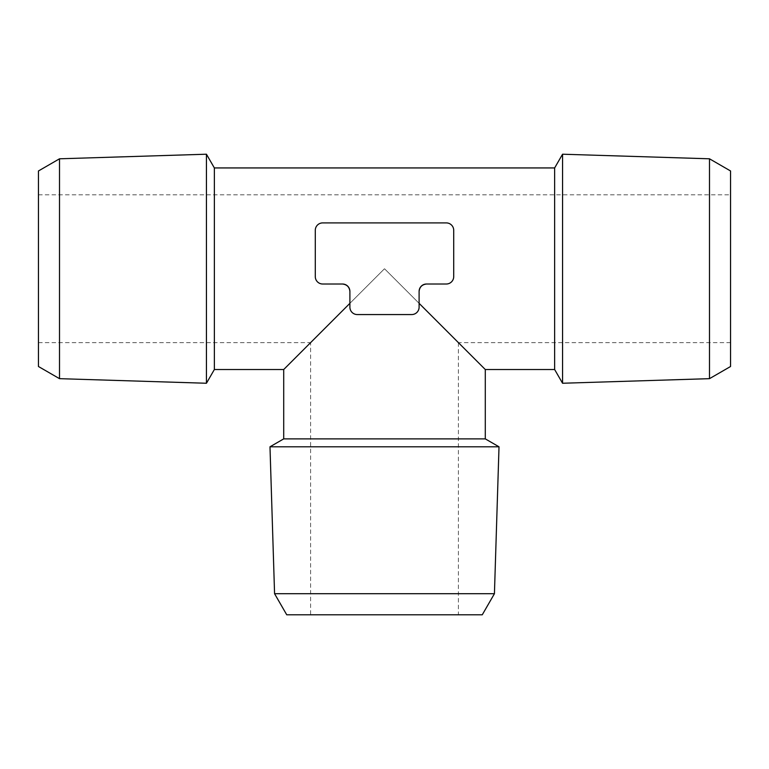 <?xml version="1.0" encoding="UTF-8"?>
<svg xmlns="http://www.w3.org/2000/svg" width="769" height="769" viewBox="0 0 769 769"><rect width="100%" height="100%" fill="white"/><g stroke="black" fill="none" stroke-linecap="round" stroke-linejoin="round"><path stroke-width="0.58" stroke-dasharray="3.85 2.88" d="M730.55 268.737L730.55 194.817L730.55 268.737M38.45 268.737L38.45 194.817L38.45 268.737M38.45 342.647L310.589 342.647L384.5 268.737L349.895 303.342L349.895 291.403L349.895 307.167C350.433 311.637 352.894 314.098 357.287 314.559L411.713 314.559C416.106 314.098 418.567 311.637 419.105 307.167C418.567 311.637 416.106 314.098 411.713 314.559L357.287 314.559C352.894 314.098 350.433 311.637 349.895 307.167A7.392 7.392 0 0 0 357.287 314.559L411.713 314.559A7.392 7.392 0 0 0 419.105 307.167L419.105 291.403C419.595 287.02 422.056 284.549 426.497 284.011L446.318 284.011C450.74 283.501 453.201 281.031 453.71 276.619L453.71 230.296C453.306 225.942 450.836 223.481 446.318 222.904C450.836 223.481 453.297 225.942 453.71 230.296L453.71 276.619C453.201 281.031 450.74 283.501 446.318 284.011A7.392 7.392 0 0 0 453.71 276.619L453.71 230.296A7.392 7.392 0 0 0 446.318 222.904L322.682 222.904C318.164 223.481 315.703 225.942 315.29 230.296L315.29 276.619C315.799 281.031 318.26 283.501 322.682 284.011L342.503 284.011C346.934 284.549 349.405 287.02 349.895 291.403A7.392 7.392 0 0 0 342.503 284.011L322.682 284.011C318.26 283.501 315.799 281.031 315.29 276.619L315.29 230.296C315.694 225.942 318.164 223.481 322.682 222.904L446.318 222.904L322.682 222.904A7.392 7.392 0 0 0 315.29 230.296L315.29 276.619A7.392 7.392 0 0 0 322.682 284.011L342.503 284.011M730.55 342.647L458.411 342.647L384.5 268.737L419.105 303.342L419.105 307.167L419.105 303.342L485.287 369.524M214.359 167.94L214.359 369.524M554.641 369.524L554.641 167.94M283.713 369.524L349.895 303.342L349.895 307.167L349.895 291.403M426.497 284.011L446.318 284.011L426.497 284.011A7.392 7.392 0 0 0 419.105 291.403M283.713 438.878L485.287 438.878M562.562 383.25L562.562 154.213M709.489 378.665L709.489 158.798M730.55 366.505L730.55 170.968M206.438 154.213L206.438 383.25M59.511 158.798L59.511 378.665M38.45 170.968L38.45 366.505M269.986 446.799L499.014 446.799M274.571 593.716L494.429 593.716M286.731 614.787L482.269 614.787M310.589 614.787L458.411 614.787L310.589 614.787L310.589 342.647M38.45 194.817L730.55 194.817M458.411 342.647L458.411 614.787"/><path stroke-width="1.15" d="M458.411 342.647L419.105 303.342L485.287 369.524L554.641 369.524L554.641 167.94L214.359 167.94L214.359 369.524L283.713 369.524L349.895 303.342L310.589 342.647M349.895 291.403C349.405 287.02 346.944 284.549 342.503 284.011L322.682 284.011A7.392 7.392 0 0 1 315.29 276.619L315.29 230.296A7.392 7.392 0 0 1 322.682 222.904L446.318 222.904A7.392 7.392 0 0 1 453.71 230.296L453.71 276.619A7.392 7.392 0 0 1 446.318 284.011L426.497 284.011C422.066 284.549 419.595 287.02 419.105 291.403L419.105 307.167A7.392 7.392 0 0 1 411.713 314.559L357.287 314.559A7.392 7.392 0 0 1 349.895 307.167L349.895 291.403A7.392 7.392 0 0 0 342.503 284.011M485.287 438.878L283.713 438.878L269.986 446.799L499.014 446.799L485.287 438.878L485.287 369.524M554.641 167.94L562.562 154.213L562.562 383.25L554.641 369.524M709.489 378.665L730.55 366.505L730.55 170.968L709.489 158.798L709.489 378.665L562.562 383.25M709.489 158.798L562.562 154.213M214.359 369.524L206.438 383.25L206.438 154.213L214.359 167.94M59.511 158.798L38.45 170.968L38.45 366.505L59.511 378.665L59.511 158.798L206.438 154.213M59.511 378.665L206.438 383.25M274.571 593.716L286.731 614.787L482.269 614.787L494.429 593.716L274.571 593.716L269.986 446.799M494.429 593.716L499.014 446.799M426.497 284.011A7.392 7.392 0 0 0 419.105 291.403M283.713 369.524L283.713 438.878"/></g></svg>
